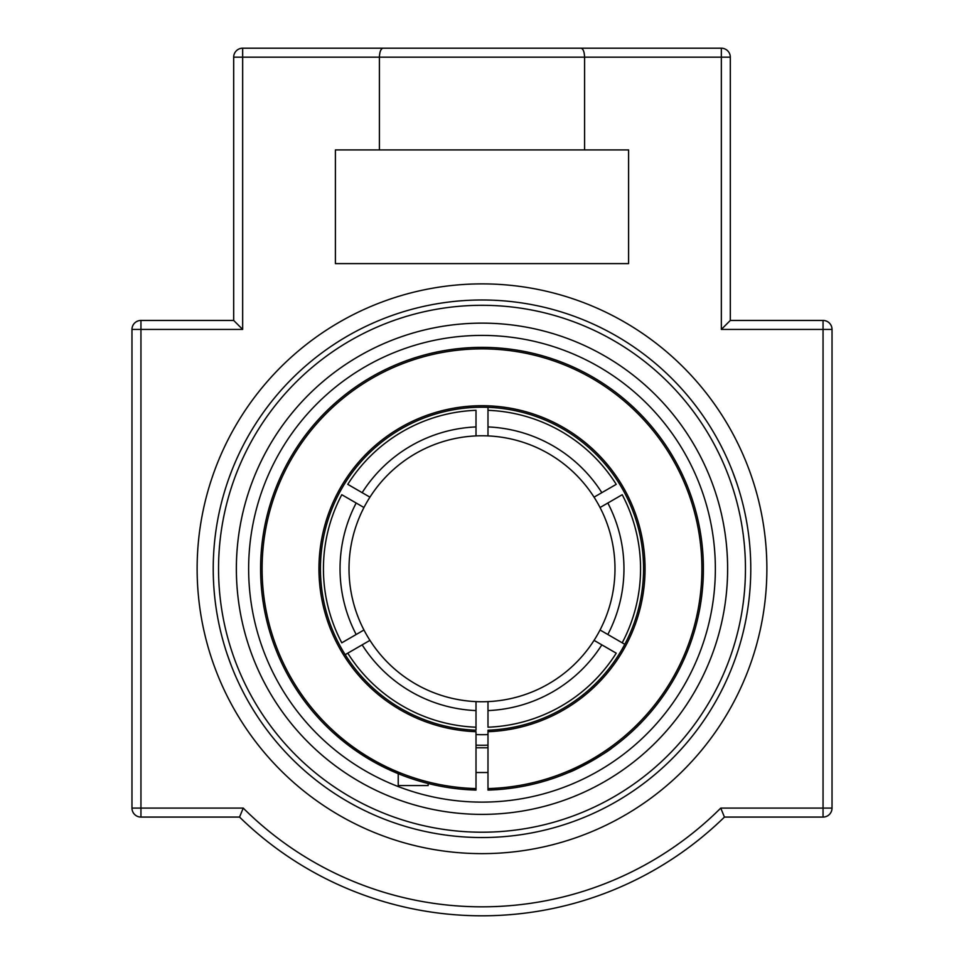 <?xml version="1.0" encoding="UTF-8"?>
<svg xmlns="http://www.w3.org/2000/svg" width="964" height="964" viewBox="0 0 964 964"><rect width="100%" height="100%" fill="white"/><g stroke="black" fill="none" stroke-linecap="round" stroke-linejoin="round"><path stroke-width="1.45" d="M197.126 568.76A284.874 284.874 0 0 1 624.431 322.048A284.874 284.874 0 0 1 624.431 815.472A284.874 284.874 0 0 1 197.126 568.76M482 299.985A268.775 268.775 0 0 0 213.225 568.76A268.775 268.775 0 0 0 482 837.535A268.775 268.775 0 0 0 750.775 568.76A268.775 268.775 0 0 0 482 299.985M482 814.387A245.627 245.627 0 0 1 237.927 541.105A245.627 245.627 0 0 1 536.972 329.363A245.627 245.627 0 0 1 482 814.387A245.627 245.627 0 0 0 694.719 445.946A245.627 245.627 0 0 0 269.281 445.946A245.627 245.627 0 0 0 482 814.387M732.664 665.75L734.64 660.461M227.408 654.893L231.336 665.75M736.592 482.627L732.664 471.77M231.336 471.77L229.36 477.06M721.337 48.2L721.337 329.423L730.314 320.446L823.051 320.446L730.314 320.446L730.314 57.177A8.977 8.977 0 0 0 721.337 48.2L242.663 48.2A8.977 8.977 0 0 0 233.686 57.177L233.686 320.446L140.949 320.446A8.977 8.977 0 0 0 131.972 329.423L131.972 808.097A8.977 8.977 0 0 0 140.949 817.074L239.554 817.074L243.241 808.097L131.972 808.097L131.972 329.423L140.949 329.423L140.949 320.446M832.028 329.423A8.977 8.977 0 0 0 823.051 320.446L823.051 329.423L832.028 329.423L832.028 808.097L823.051 808.097L823.051 817.074A8.977 8.977 0 0 0 832.028 808.097M724.446 817.074L823.051 817.074L724.446 817.074L720.759 808.097A338.063 338.063 0 0 1 243.241 808.097L239.554 817.074A347.04 347.04 0 0 0 724.446 817.074L720.759 808.097L823.051 808.097L823.051 329.423L721.337 329.423M140.949 817.074L140.949 329.423L242.663 329.423L233.686 320.446M233.686 57.177L242.663 57.177L242.663 48.2L383.142 48.2C380.913 48.586 379.671 51.574 379.406 57.177L584.594 57.177C584.329 51.574 583.087 48.586 580.858 48.2M383.142 48.2L395.24 48.2M730.314 57.177L584.594 57.177L584.594 149.914L335.4 149.914L335.4 263.606L628.6 263.606L628.6 149.914L584.594 149.914M379.406 149.914L379.406 57.177L242.663 57.177L242.663 329.423M624.805 644.301L622.214 642.807L624.805 644.301M616.225 653.17L594.053 640.361A132.984 132.984 0 0 1 487.989 701.611L487.989 727.205A158.566 158.566 0 0 0 616.225 653.17M476.011 710.589L476.011 701.611A132.984 132.984 0 0 1 369.947 640.361L362.163 644.856A141.961 141.961 0 0 0 476.011 710.589L476.011 730.206A161.554 161.554 0 0 1 343.1 486.266A161.554 161.554 0 0 1 620.9 486.266A161.554 161.554 0 0 1 487.989 730.206L487.989 731.7A163.049 163.049 0 0 0 622.202 485.519A163.049 163.049 0 0 0 341.798 485.519A163.049 163.049 0 0 0 476.011 731.7L476.011 734.58A165.928 165.928 0 0 0 487.989 734.58M345.184 654.664L347.775 653.17L345.184 654.664M363.958 507.522L341.786 494.713A158.566 158.566 0 0 0 341.786 642.807L363.958 629.998A132.984 132.984 0 0 1 487.989 435.909A132.984 132.984 0 0 1 594.053 497.159L616.225 484.35A158.566 158.566 0 0 0 487.989 410.315L487.989 435.909M347.775 484.35L369.947 497.159A132.984 132.984 0 0 1 476.011 435.909L476.011 410.315A158.566 158.566 0 0 0 347.775 484.35M622.214 494.713L600.042 507.522A132.984 132.984 0 0 1 600.042 629.998L622.214 642.807A158.566 158.566 0 0 0 622.214 494.713M487.989 745.172A176.508 176.508 0 0 1 476.011 745.172M487.989 407.314L487.989 410.315M362.163 644.856L347.775 653.17A158.566 158.566 0 0 0 476.011 727.205M594.053 497.159A132.984 132.984 0 0 1 600.042 507.522M600.042 629.998A132.984 132.984 0 0 1 594.053 640.361M487.989 701.611A132.984 132.984 0 0 1 363.958 629.998M487.989 788.576L487.989 790.07A221.383 221.383 0 0 0 672.727 456.346A221.383 221.383 0 0 0 291.273 456.346A221.383 221.383 0 0 0 476.011 790.07L476.011 788.576A219.888 219.888 0 0 1 292.574 457.093A219.888 219.888 0 0 1 671.426 457.093A219.888 219.888 0 0 1 487.989 788.576L487.989 731.7M428.149 783.503L428.149 785.576L398.228 785.576L398.228 773.682L356.957 751.45L333.411 732.869M334.026 733.423L363.452 755.728L400.891 774.755M476.011 788.576L476.011 731.7M583.497 765.512L568.579 772.513C576.785 770.043 607.441 752.33 612.248 747.787M482 802.12A233.36 233.36 0 0 0 684.091 452.08A233.36 233.36 0 0 0 279.909 452.08A233.36 233.36 0 0 0 482 802.12M482 832.209A263.449 263.449 0 0 1 253.845 437.029A263.449 263.449 0 0 1 710.155 437.029A263.449 263.449 0 0 1 482 832.209M487.989 710.589A141.961 141.961 0 0 0 601.837 644.856M607.826 634.493A141.961 141.961 0 0 0 607.826 503.027M356.174 503.027A141.961 141.961 0 0 0 356.174 634.493M601.837 492.664A141.961 141.961 0 0 0 487.989 426.932M476.011 426.932A141.961 141.961 0 0 0 362.163 492.664M476.011 772.526L487.989 772.526M476.011 747.775L487.989 747.775"/></g></svg>

